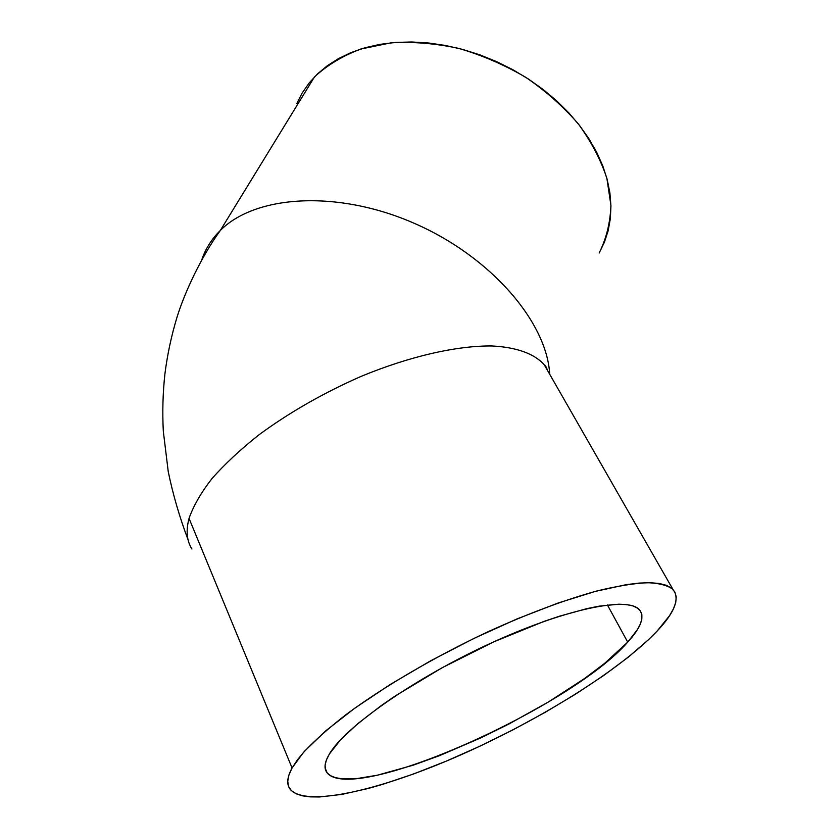 <?xml version="1.0" encoding="UTF-8"?>
<svg xmlns="http://www.w3.org/2000/svg" width="839" height="839" viewBox="0 0 839 839"><rect width="100%" height="100%" fill="white"/><g stroke="black" fill="none" stroke-linecap="round" stroke-linejoin="round"><path stroke-width="1.26" d="M627.719 642.118C571.485 707.078 353.932 804.989 327.21 772.95C323.707 768.713 324.441 762.399 329.402 753.988L326.423 759.935L325.113 765.105L325.417 769.478L327.283 773.034L330.65 775.76L335.432 777.659L341.536 778.739L357.341 778.498L377.235 775.246L412.882 765.294L439.269 755.75L480.747 737.911L508.528 724.225L548.507 701.928L584.238 678.741L604.489 663.492L627.719 642.118L637.441 629.586L640.335 624.027L641.825 619.035L641.856 614.662L640.377 610.97L637.357 608.034L632.774 605.884L626.628 604.594L618.93 604.195L599.046 606.167L587.017 608.59L559.298 616.256L543.903 621.447L493.762 641.856L442.153 667.729L395.096 696.066L381.378 705.494L357.875 723.585L340.361 739.988L329.402 753.988C344.902 727.088 414.812 678.08 490.406 643.387C566.031 608.569 628.065 596.246 639.391 609.743C645.023 616.665 641.122 627.457 627.719 642.118L607.405 604.961L627.719 642.118M296.765 103.658L302.197 92.961L309.151 82.977L317.593 73.811L327.483 65.61L338.746 58.457L351.279 52.479L364.975 47.771L379.7 44.404L395.305 42.453L411.603 41.971L428.425 42.978L445.561 45.474L462.792 49.459L479.918 54.881L496.719 61.687L512.975 69.784L528.497 79.086L543.085 89.448L556.561 100.753L568.79 112.835L579.613 125.556L588.936 138.739L596.676 152.237L602.769 165.86L607.184 179.473L609.901 192.918L610.939 206.058L610.331 218.748L608.118 230.872L604.374 242.324L599.172 253C606.366 238.559 610.278 222.702 610.928 205.408L606.912 178.466C600.881 159.955 591.359 141.781 578.344 123.941C563.472 106.7 545.979 91.178 525.854 77.377C504.596 64.939 482.289 55.29 458.933 48.442C435.493 43.397 412.84 41.531 390.943 42.852L360.76 49.04C342.553 55.909 327.126 65.201 314.478 76.915L220.321 230.463C255.318 195.099 337.068 189.562 414.036 223.216C491.088 256.65 546.955 322.249 549.713 374.288C546.955 322.249 491.088 256.65 414.036 223.216C337.068 189.562 255.318 195.099 220.321 230.463C211.732 238.968 205.597 248.606 201.926 259.387C205.597 248.606 211.732 238.968 220.321 230.463C201.287 256.765 184.685 292.171 176.945 317.446C171.397 335.747 167.401 354.478 164.947 373.628C162.85 392.673 162.305 411.865 163.311 431.215L168.24 471.644C172.928 494.381 179.536 517.097 188.072 539.781M189.048 518.408L292.077 767.989L303.257 752.677C314.08 741.089 328.29 728.43 345.899 714.713C383.622 686.711 435.546 656.329 488.466 631.536C528.654 613.351 564.836 599.822 597.011 590.95C616.801 586.136 633.581 583.388 647.351 582.696C659.234 583.147 667.771 585.402 672.972 589.471C680.135 598.417 674.85 612.292 657.115 631.096C619.853 670.246 539.215 720.229 460.433 755.048C381.965 789.698 306.571 807.737 290.357 789.489C286.372 784.612 286.948 777.449 292.077 767.989L189.048 518.408C185.786 530.626 186.751 540.83 191.921 549.01C186.751 540.83 185.786 530.626 189.048 518.408C193.306 506.116 200.93 492.86 211.921 478.639C224.8 464.061 240.573 449.379 259.261 434.581C289.665 412.285 323.518 392.925 360.822 376.501C409.81 356.197 457.14 345.542 492.053 345.972C517.034 347.273 534.684 353.943 544.28 364.808C534.695 353.943 517.034 347.273 492.053 345.972C457.14 345.542 409.81 356.197 360.822 376.501C323.518 392.925 289.665 412.285 259.261 434.581C240.573 449.379 224.8 464.061 211.921 478.639C200.93 492.86 193.306 506.116 189.048 518.408M548.706 372.537L544.28 364.808L548.706 372.537M657.115 631.096L648.757 639.465L628.348 657.105L603.713 675.489L575.69 694.063L545.13 712.363L512.828 729.93L479.614 746.322L446.296 761.12L413.753 773.915L382.878 784.287L368.363 788.44L341.798 794.418L319.407 796.977L310.115 796.872L302.25 795.792L295.968 793.715L291.385 790.611L288.606 786.479L287.746 781.319L288.878 775.142L292.077 767.989L297.394 759.882L304.83 750.905L325.952 730.664L354.866 708.126L390.387 684.383L430.774 660.723L473.825 638.469L517.139 618.867L558.323 602.937L595.271 591.411L626.282 584.647L639.192 583.084L650.225 582.706L659.318 583.483L666.46 585.349L671.64 588.244L674.892 592.114L676.234 596.865L675.752 602.423L673.507 608.705L669.585 615.637L657.115 631.096M327.21 772.95L325.123 768.021M547.594 370.586C546.388 367.157 545.287 365.227 544.28 364.808L672.972 589.471"/></g></svg>
